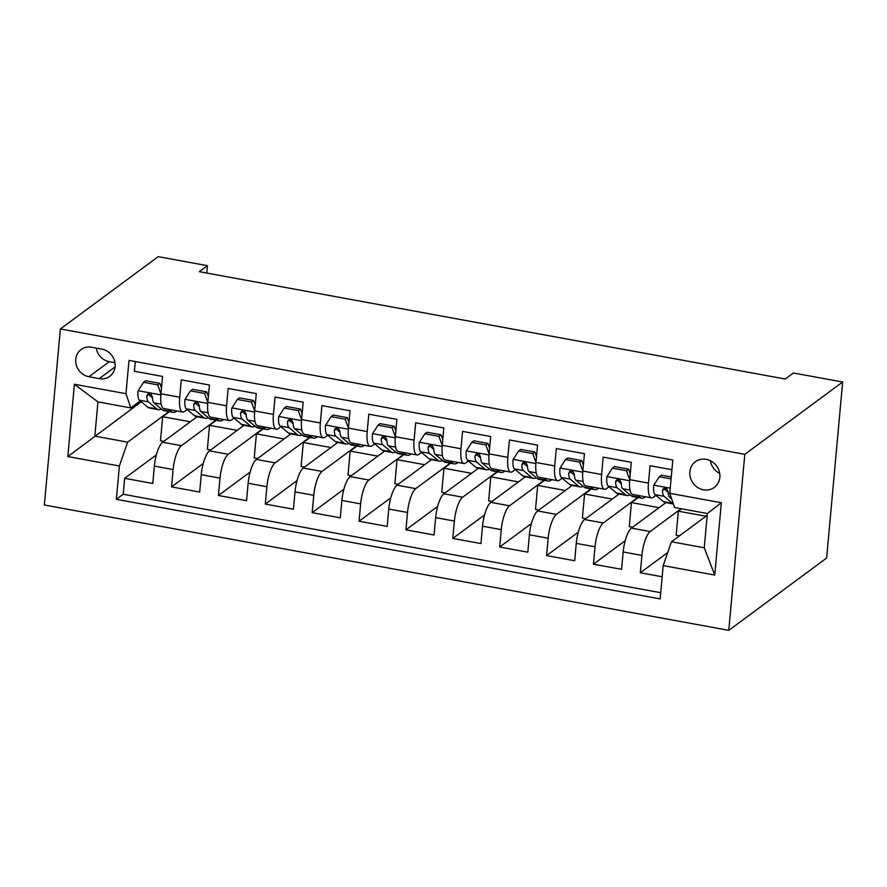 <?xml version="1.0" encoding="UTF-8"?>
<svg xmlns="http://www.w3.org/2000/svg" width="887" height="887" viewBox="0 0 887 887"><rect width="100%" height="100%" fill="white"/><g stroke="black" fill="none" stroke-linecap="round" stroke-linejoin="round"><path stroke-width="1.33" d="M706.218 459.344A15.944 14.558 -126.5 0 0 695.364 461.75A15.944 14.558 -126.5 0 0 690.419 477.76A15.944 14.558 -126.5 0 0 703.446 489.801A15.944 14.558 -126.5 0 0 714.312 487.395A15.944 14.558 -126.5 0 0 719.257 471.385A15.944 14.558 -126.5 0 0 706.218 459.344M710.354 460.719A15.944 14.558 -126.5 0 0 719.69 473.359M744.803 454.321L842.65 382.009L826.629 558.034L728.781 630.347L44.35 504.991L60.371 328.966L744.803 454.321L728.781 630.347M671.914 469.722L650.071 465.719L648.486 483.082L629.737 479.656A19.924 5.81 100.4 0 0 632.675 494.436L651.424 497.873A19.924 5.81 -79.6 0 1 648.486 483.082M626.444 470.72L628.561 469.156L614.503 466.573L612.385 468.148L626.444 470.72L629.737 479.656L631.322 462.293L603.193 457.138L601.608 474.501L582.859 471.064A19.924 5.81 100.4 0 0 585.786 485.843L604.546 489.28A19.924 5.81 -79.6 0 1 601.608 474.501M579.566 462.138L581.684 460.564L567.625 457.991L565.496 459.555L579.566 462.138L582.859 471.075L584.444 453.7L556.315 448.545L554.73 465.919L535.981 462.482A19.924 5.81 100.4 0 0 538.908 477.261L557.668 480.699A19.924 5.81 -79.6 0 1 554.73 465.919M532.688 453.545L534.806 451.982L520.747 449.41L518.618 450.973L532.688 453.545L535.981 462.482L537.555 445.119L509.437 439.963L507.852 457.326L489.103 453.889A19.924 5.81 100.4 0 0 492.03 468.68L510.779 472.106A19.924 5.81 -79.6 0 1 507.852 457.326M489.103 453.889L490.677 436.526L462.548 431.381L460.974 448.744L442.225 445.307A19.924 5.81 100.4 0 0 445.152 460.087L463.901 463.524A19.924 5.81 -79.6 0 1 460.974 448.744M438.932 436.371L441.05 434.807L426.98 432.235L424.862 433.798L438.932 436.371L442.225 445.318L443.799 427.944L415.67 422.789L414.096 440.152L395.347 436.726A19.924 5.81 100.4 0 0 398.274 451.505L417.023 454.942A19.924 5.81 -79.6 0 1 414.096 440.152M392.043 427.789L394.172 426.226L380.102 423.642L377.984 425.217L392.043 427.789L395.336 436.726L396.921 419.351L368.792 414.207L367.218 431.57L348.458 428.133A19.924 5.81 100.4 0 0 351.396 442.912L370.145 446.349A19.924 5.81 -79.6 0 1 367.218 431.57M345.165 419.207L347.294 417.633L333.224 415.061L331.106 416.624L345.165 419.207L348.458 428.144L350.043 410.77L321.914 405.614L320.34 422.988L301.58 419.551A19.924 5.81 100.4 0 0 304.518 434.331L323.267 437.768A19.924 5.81 -79.6 0 1 320.34 422.988M298.287 410.614L300.405 409.051L286.346 406.479L284.228 408.042L298.287 410.614L301.58 419.551L303.166 402.188L275.037 397.032L273.451 414.395L254.702 410.958A19.924 5.81 100.4 0 0 257.64 425.749L276.389 429.175A19.924 5.81 -79.6 0 1 273.451 414.395M251.409 402.033L253.527 400.458L239.468 397.886L237.35 399.449L251.409 402.033L254.702 410.969L256.288 393.595L228.159 388.451L226.573 405.814L207.824 402.376A19.924 5.81 100.4 0 0 210.762 417.156L229.511 420.593A19.924 5.81 -79.6 0 1 226.573 405.814M204.531 393.44L206.649 391.877L192.59 389.304L190.472 390.868L204.531 393.44L207.824 402.388L209.41 385.013L181.281 379.858L179.695 397.221A19.924 5.81 100.4 0 0 182.633 412A19.924 5.81 100.4 0 0 184.485 411.435L187.124 409.484M197.102 416.768L162.62 442.247A19.924 5.81 100.4 0 0 154.36 466.107L152.786 483.47L124.657 478.315L156.389 454.865M215.851 420.205L181.369 445.684A19.924 5.81 100.4 0 0 173.12 469.533L171.535 486.896L203.267 463.446M171.535 486.896L199.664 492.052L201.249 474.689A19.924 5.81 100.4 0 1 209.498 450.84L243.98 425.35M290.858 433.943L256.376 459.422A19.924 5.81 100.4 0 0 248.127 483.271L246.542 500.645L218.413 495.489L250.145 472.039M337.736 442.524L303.254 468.014A19.924 5.81 100.4 0 0 295.005 491.864L293.42 509.227L265.291 504.071L297.023 480.621M384.614 451.117L350.132 476.596A19.924 5.81 100.4 0 0 341.883 500.445L340.298 517.808L312.169 512.664L343.901 489.214M431.492 459.699L397.01 485.189A19.924 5.81 100.4 0 0 388.761 509.038L387.175 526.401L359.058 521.246L390.779 497.795M478.381 468.281L443.899 493.771A19.924 5.81 100.4 0 0 435.639 517.62L434.065 534.983L405.936 529.838L437.657 506.388M525.259 476.873L490.777 502.352A19.924 5.81 100.4 0 0 482.517 526.202L480.942 543.576L452.813 538.42L484.546 514.97M572.137 485.455L537.655 510.945A19.924 5.81 100.4 0 0 529.395 534.794L527.82 552.157L499.691 547.002L531.424 523.552M619.015 494.048L584.533 519.527A19.924 5.81 100.4 0 0 576.273 543.376L574.698 560.739L546.569 555.595L578.302 532.145M665.893 502.63L631.411 528.12A19.924 5.81 100.4 0 0 623.162 551.969L621.576 569.332L593.447 564.176L625.18 540.726M651.424 497.873A19.924 5.81 -79.6 0 0 653.275 497.297L655.914 495.356M664.84 488.748L665.505 488.26M604.546 489.28A19.924 5.81 -79.6 0 0 606.398 488.715L609.036 486.763M621.266 483.737L618.561 481.475A6.73 1.962 -79.6 0 1 617.962 480.122L618.616 479.679M629.482 471.651L630.535 470.875M557.668 480.699A19.924 5.81 -79.6 0 0 559.52 480.122L562.158 478.182M574.388 475.155L571.683 472.882A6.73 1.962 -79.6 0 1 571.073 471.529L571.738 471.097M582.604 463.069L583.657 462.282M510.779 472.106A19.924 5.81 -79.6 0 0 512.642 471.54L515.269 469.589M524.206 462.992L524.86 462.504M535.726 454.477L536.779 453.7M463.901 463.524A19.924 5.81 -79.6 0 0 465.764 462.947L468.391 461.007M477.328 454.399L477.982 453.922M488.848 445.895L489.901 445.108M417.023 454.942A19.924 5.81 -79.6 0 0 418.886 454.366L421.513 452.414M430.45 445.817L431.104 445.329M441.97 437.302L443.023 436.526M370.145 446.349A19.924 5.81 -79.6 0 0 372.008 445.773L374.636 443.833M383.572 437.236L384.226 436.748M395.092 428.72L396.145 427.944M323.267 437.768A19.924 5.81 -79.6 0 0 325.13 437.191L327.758 435.251M336.694 428.643L337.348 428.166M348.203 420.128L349.256 419.351M276.389 429.175A19.924 5.81 -79.6 0 0 278.252 428.609L280.88 426.658M289.816 420.061L290.47 419.573M301.325 411.546L302.378 410.77M229.511 420.593A19.924 5.81 -79.6 0 0 231.363 420.017L234.002 418.076M242.927 411.468L243.581 410.991M254.447 402.964L255.5 402.177M206.76 273.063L207.436 265.668L199.287 271.688L785.272 379.026L793.421 372.995L842.65 382.009M88.911 376.753L99.222 378.638A15.445 14.103 -126.5 0 0 109.744 376.321A15.445 14.103 -126.5 0 0 114.534 360.809A15.445 14.103 -126.5 0 0 101.905 349.145L91.594 347.26A15.445 14.103 -126.5 0 0 81.072 349.589A15.445 14.103 -126.5 0 0 76.282 365.089A15.445 14.103 -126.5 0 0 88.911 376.753L109.289 361.685L114.955 362.728M707.205 515.325L671.437 541.769L704.256 547.778L707.371 513.518L674.563 507.508L669.763 493.305L672.801 459.998L129.003 360.399L125.965 393.695L130.755 407.909L140.246 400.902M669.763 493.305L721.331 502.741L714.756 575.064L663.188 565.618L660.161 598.913L116.352 499.314L119.39 466.008L67.822 456.572L74.397 384.259L125.965 393.695M681.072 508.706L650.16 531.546L631.411 528.12M637.764 497.485L603.282 522.964L584.533 519.527M590.886 488.892L556.404 514.382L537.655 510.945M544.008 480.31L509.526 505.79L490.777 502.352M497.13 471.718L462.648 497.208L443.899 493.771M450.252 463.136L415.77 488.615L397.01 485.189M403.374 454.543L368.892 480.033L350.132 476.596M356.485 445.961L322.014 471.44L303.254 468.014M309.607 437.38L275.125 462.859L256.376 459.422M262.729 428.787L228.247 454.277L209.498 450.84M199.353 406.457L196.648 404.195A6.73 1.962 -79.6 0 1 196.049 402.842L196.703 402.399M207.569 394.371L208.622 393.595M124.657 478.315L123.204 494.259L660.726 592.704M650.16 531.546A19.924 5.81 -79.6 0 0 641.911 555.406L640.325 572.769L662.168 576.772M593.447 564.176L595.033 546.813A19.924 5.81 -79.6 0 1 603.282 522.964M546.569 555.595L548.155 538.232A19.924 5.81 -79.6 0 1 556.404 514.382M499.691 547.002L501.266 529.639A19.924 5.81 -79.6 0 1 509.526 505.79M452.813 538.42L454.388 521.057A19.924 5.81 -79.6 0 1 462.648 497.208M405.936 529.838L407.51 512.464A19.924 5.81 -79.6 0 1 415.77 488.615M359.058 521.246L360.632 503.883A19.924 5.81 -79.6 0 1 368.892 480.033M312.169 512.664L313.754 495.301A19.924 5.81 -79.6 0 1 322.014 471.44M265.291 504.071L266.876 486.708A19.924 5.81 -79.6 0 1 275.125 462.859M218.413 495.489L219.998 478.126A19.924 5.81 -79.6 0 1 228.247 454.277M135.279 361.552L134.403 371.276L162.521 376.421L160.946 393.784A19.924 5.81 100.4 0 0 163.873 408.574L182.633 412M149.171 394.305L149.825 393.817M160.691 385.79L161.744 385.013M130.755 407.909L97.947 401.9L94.831 436.149L127.639 442.158L119.39 466.008M141.31 401.8L67.822 456.572M168.974 411.612L127.639 442.158M207.436 265.668L158.219 256.653L60.371 328.966M186.647 409.838L187.789 410.049M233.525 418.42L234.667 418.631M280.403 427.013L281.545 427.224M327.281 435.595L328.423 435.805M374.159 444.187L375.301 444.398M421.037 452.769L422.179 452.98M467.915 461.362L469.068 461.562M514.804 469.944L515.946 470.154M561.682 478.525L562.824 478.736M608.56 487.118L609.702 487.329M655.438 495.7L656.58 495.911M123.204 494.259L116.352 499.314M163.818 441.36L160.469 440.75L162.665 416.724L169.45 411.701M162.665 416.724L190.306 421.791M640.325 572.769L667.723 552.523M210.696 449.953L207.358 449.332L209.543 425.316L216.328 420.294M209.543 425.316L237.184 430.372M257.585 458.535L254.236 457.925L256.421 433.898L263.217 428.876M256.421 433.898L284.062 438.965M304.463 467.127L301.114 466.507L303.299 442.48L310.095 437.468M303.299 442.48L330.94 447.547M351.341 475.709L347.992 475.099L350.177 451.073L356.973 446.05M350.177 451.073L377.829 456.14M398.219 484.291L394.87 483.681L397.054 459.654L403.851 454.632M397.054 459.654L424.707 464.721M445.097 492.884L441.748 492.274L443.932 468.247L450.729 463.225M443.932 468.247L471.585 473.303M491.975 501.465L488.626 500.856L490.81 476.829L497.607 471.806M490.81 476.829L518.463 481.896M538.852 510.058L535.504 509.437L537.699 485.411L544.485 480.399M537.699 485.411L565.341 490.478M585.73 518.64L582.382 518.03L584.577 494.004L591.363 488.981M584.577 494.004L612.218 499.071M632.608 527.222L629.271 526.612L631.455 502.585L638.241 497.563M631.455 502.585L659.096 507.652M679.497 535.815L676.149 535.205L678.333 511.178L681.56 508.794M678.333 511.178L705.974 516.234M663.188 565.618L671.437 541.769M97.947 401.9L74.397 384.259M721.331 502.741L707.371 513.518M714.756 575.064L704.256 547.778M96.239 348.103A15.445 14.103 -126.5 0 0 109.289 361.685M179.695 397.221L160.946 393.784L157.653 384.858L143.583 382.286L138.039 390.934A13.205 3.847 100.4 0 0 139.414 400.203L147.752 407.211A38.119 11.11 100.4 0 0 149.448 408.042L158.352 409.672A38.119 11.11 100.4 0 0 161.257 409.007M161.334 387.519A31.633 9.225 100.4 0 0 161.578 386.821M168.774 409.472L171.191 411.501A38.119 11.11 100.4 0 0 172.887 412.333A38.119 11.11 100.4 0 0 176.823 410.947M157.653 384.858L159.771 383.295L145.712 380.711L143.583 382.286M159.771 383.295L161.478 387.929M172.887 412.333L163.984 410.703A38.119 11.11 -79.6 0 1 162.288 409.872L153.939 402.864A13.205 3.847 -79.6 0 1 152.442 397.021L151.178 394.493L149.404 393.75L147.697 394.216L146.821 395.99A13.205 3.847 100.4 0 0 148.317 401.833L156.655 408.84A38.119 11.11 100.4 0 0 158.352 409.672M152.475 397.875L149.77 395.602A6.73 1.962 -79.6 0 1 149.16 394.249L146.821 395.99M190.472 390.868L184.917 399.527A13.205 3.847 100.4 0 0 186.292 408.796L194.63 415.792A38.119 11.11 100.4 0 0 196.326 416.624L205.23 418.254A38.119 11.11 100.4 0 0 208.135 417.6M208.212 396.112A31.633 9.225 100.4 0 0 208.456 395.414M215.652 418.054L218.069 420.083A38.119 11.11 100.4 0 0 219.765 420.915A38.119 11.11 100.4 0 0 223.701 419.529M206.649 391.877L208.356 396.511M219.765 420.915L210.862 419.285A38.119 11.11 -79.6 0 1 209.166 418.453L200.828 411.457A13.205 3.847 -79.6 0 1 199.32 405.603L198.056 403.086L196.282 402.332L194.563 402.809L193.699 404.572A13.205 3.847 100.4 0 0 195.195 410.426L203.544 417.422A38.119 11.11 100.4 0 0 205.23 418.254M237.35 399.449L231.795 408.109A13.205 3.847 100.4 0 0 233.17 417.378L241.508 424.385A38.119 11.11 100.4 0 0 243.204 425.217L252.119 426.847A38.119 11.11 100.4 0 0 255.024 426.181M255.09 404.694A31.633 9.225 100.4 0 0 255.334 403.995M262.53 426.636L264.947 428.676A38.119 11.11 100.4 0 0 266.643 429.508A38.119 11.11 100.4 0 0 270.579 428.111M253.527 400.458L255.234 405.104M266.643 429.508L257.74 427.878A38.119 11.11 -79.6 0 1 256.044 427.046L247.706 420.039A13.205 3.847 -79.6 0 1 246.198 414.196L244.934 411.668L243.16 410.925L241.452 411.391L240.577 413.165A13.205 3.847 100.4 0 0 242.073 419.008L250.422 426.015A38.119 11.11 100.4 0 0 252.119 426.847M246.231 415.049L243.537 412.777A6.73 1.962 -79.6 0 1 242.927 411.424L240.577 413.165M284.228 408.042L278.673 416.702A13.205 3.847 100.4 0 0 280.048 425.96L288.386 432.967A38.119 11.11 100.4 0 0 290.082 433.798L298.997 435.428A38.119 11.11 100.4 0 0 301.902 434.763M301.968 413.287A31.633 9.225 100.4 0 0 302.212 412.588M309.408 435.229L311.825 437.258A38.119 11.11 100.4 0 0 313.521 438.089A38.119 11.11 100.4 0 0 317.457 436.703M300.405 409.051L302.112 413.686M313.521 438.089L304.618 436.459A38.119 11.11 -79.6 0 1 302.922 435.628L294.584 428.621A13.205 3.847 -79.6 0 1 293.076 422.777L291.812 420.25L290.038 419.507L288.33 419.972L287.455 421.746A13.205 3.847 100.4 0 0 288.951 427.601L297.3 434.597A38.119 11.11 100.4 0 0 298.997 435.428M293.109 423.631L290.415 421.369A6.73 1.962 -79.6 0 1 289.805 420.017L287.455 421.746M331.106 416.624L325.551 425.283A13.205 3.847 100.4 0 0 326.926 434.552L335.275 441.549A38.119 11.11 100.4 0 0 336.96 442.38L345.875 444.021A38.119 11.11 100.4 0 0 348.779 443.356M348.846 421.868A31.633 9.225 100.4 0 0 349.101 421.17M356.286 443.81L358.714 445.851A38.119 11.11 100.4 0 0 360.399 446.682A38.119 11.11 100.4 0 0 364.335 445.285M347.294 417.633L349.001 422.267M360.399 446.682L351.496 445.052A38.119 11.11 -79.6 0 1 349.8 444.21L341.462 437.213A13.205 3.847 -79.6 0 1 339.965 431.359L338.69 428.842L336.916 428.099L335.197 428.565L334.332 430.339A13.205 3.847 100.4 0 0 335.84 436.182L344.178 443.19A38.119 11.11 100.4 0 0 345.875 444.021M339.987 432.224L337.293 429.951A6.73 1.962 -79.6 0 1 336.683 428.598L334.332 430.339M377.984 425.217L372.429 433.865A13.205 3.847 100.4 0 0 373.804 443.134L382.153 450.141A38.119 11.11 100.4 0 0 383.849 450.973L392.753 452.603A38.119 11.11 100.4 0 0 395.657 451.938M395.724 430.45A31.633 9.225 100.4 0 0 395.979 429.751M403.164 452.403L405.592 454.432A38.119 11.11 100.4 0 0 407.288 455.264A38.119 11.11 100.4 0 0 411.213 453.878M394.172 426.226L395.879 430.86M407.288 455.264L398.374 453.634A38.119 11.11 -79.6 0 1 396.677 452.802L388.34 445.795A13.205 3.847 -79.6 0 1 386.843 439.952L385.568 437.424L383.805 436.681L382.086 437.147L381.21 438.921A13.205 3.847 100.4 0 0 382.718 444.764L391.056 451.771A38.119 11.11 100.4 0 0 392.753 452.603M386.865 440.806L384.171 438.544A6.73 1.962 -79.6 0 1 383.561 437.191L381.21 438.921M424.862 433.798L419.307 442.458A13.205 3.847 100.4 0 0 420.682 451.727L429.031 458.723A38.119 11.11 100.4 0 0 430.727 459.555L439.63 461.185A38.119 11.11 100.4 0 0 442.535 460.53M442.602 439.043A31.633 9.225 100.4 0 0 442.857 438.344M450.042 460.985L452.47 463.014A38.119 11.11 100.4 0 0 454.166 463.857A38.119 11.11 100.4 0 0 458.091 462.46M441.05 434.807L442.757 439.442M454.166 463.857L445.252 462.216A38.119 11.11 -79.6 0 1 443.555 461.384L435.218 454.388A13.205 3.847 -79.6 0 1 433.721 448.534L432.457 446.017L430.683 445.263L428.964 445.74L428.088 447.503A13.205 3.847 100.4 0 0 429.596 453.357L437.934 460.353A38.119 11.11 100.4 0 0 439.63 461.185M433.754 449.387L431.049 447.126A6.73 1.962 -79.6 0 1 430.439 445.773L428.088 447.503M489.103 453.9L485.81 444.964L471.74 442.391L466.185 451.039A13.205 3.847 100.4 0 0 467.571 460.309L475.909 467.316A38.119 11.11 100.4 0 0 477.605 468.148L486.508 469.777A38.119 11.11 100.4 0 0 489.413 469.112M489.48 447.625A31.633 9.225 100.4 0 0 489.735 446.926M496.92 469.567L499.348 471.607A38.119 11.11 100.4 0 0 501.044 472.438A38.119 11.11 100.4 0 0 504.98 471.041M485.81 444.964L487.928 443.4L473.858 440.817L471.74 442.391M487.928 443.4L489.635 448.035M501.044 472.438L492.13 470.809A38.119 11.11 -79.6 0 1 490.444 469.977L482.096 462.97A13.205 3.847 -79.6 0 1 480.599 457.127L479.335 454.599L477.561 453.856L475.853 454.321L474.977 456.095A13.205 3.847 100.4 0 0 476.474 461.939L484.812 468.946A38.119 11.11 100.4 0 0 486.508 469.777M480.632 457.98L477.927 455.707A6.73 1.962 -79.6 0 1 477.317 454.355L474.977 456.095M518.618 450.973L513.063 459.632A13.205 3.847 100.4 0 0 514.449 468.89L522.787 475.898A38.119 11.11 100.4 0 0 524.483 476.729L533.386 478.359A38.119 11.11 100.4 0 0 536.291 477.694M536.369 456.217A31.633 9.225 100.4 0 0 536.613 455.519M543.809 478.16L546.226 480.189A38.119 11.11 100.4 0 0 547.922 481.02A38.119 11.11 100.4 0 0 551.858 479.634M534.806 451.982L536.513 456.617M547.922 481.02L539.019 479.39A38.119 11.11 -79.6 0 1 537.322 478.559L528.974 471.562A13.205 3.847 -79.6 0 1 527.477 465.708L526.213 463.18L524.439 462.437L522.731 462.903L521.855 464.677A13.205 3.847 100.4 0 0 523.352 470.531L531.69 477.528A38.119 11.11 100.4 0 0 533.386 478.359M527.51 466.562L524.805 464.3A6.73 1.962 -79.6 0 1 524.195 462.947L521.855 464.677M565.496 459.555L559.952 468.214A13.205 3.847 100.4 0 0 561.327 477.483L569.665 484.479A38.119 11.11 100.4 0 0 571.361 485.322L580.264 486.952A38.119 11.11 100.4 0 0 583.169 486.287M583.247 464.799A31.633 9.225 100.4 0 0 583.491 464.101M590.687 486.741L593.104 488.781A38.119 11.11 100.4 0 0 594.8 489.613A38.119 11.11 100.4 0 0 598.736 488.216M581.684 460.564L583.391 465.198M594.8 489.613L585.897 487.983A38.119 11.11 -79.6 0 1 584.2 487.151L575.851 480.144A13.205 3.847 -79.6 0 1 574.355 474.301L573.091 471.773L571.317 471.03L569.598 471.496L568.733 473.27A13.205 3.847 100.4 0 0 570.23 479.113L578.568 486.12A38.119 11.11 100.4 0 0 580.264 486.952M612.385 468.148L606.83 476.796A13.205 3.847 100.4 0 0 608.205 486.065L616.543 493.072A38.119 11.11 100.4 0 0 618.239 493.904L627.142 495.534A38.119 11.11 100.4 0 0 630.047 494.868M630.125 473.381A31.633 9.225 100.4 0 0 630.369 472.682M637.565 495.334L639.982 497.363A38.119 11.11 100.4 0 0 641.678 498.195A38.119 11.11 100.4 0 0 645.614 496.809M628.561 469.156L630.269 473.791M641.678 498.195L632.775 496.565A38.119 11.11 -79.6 0 1 631.078 495.733L622.741 488.726A13.205 3.847 -79.6 0 1 621.233 482.883L619.969 480.355L618.195 479.612L616.487 480.078L615.611 481.852A13.205 3.847 100.4 0 0 617.108 487.695L625.457 494.702A38.119 11.11 100.4 0 0 627.142 495.534M671.082 478.891L659.263 476.729L653.708 485.389A13.205 3.847 100.4 0 0 655.083 494.658L663.421 501.654A38.119 11.11 100.4 0 0 665.117 502.485L673.377 504.004M671.259 476.973L661.38 475.166L659.263 476.729M671.714 499.082L669.618 497.319A13.205 3.847 -79.6 0 1 668.111 491.465L666.847 488.948L665.073 488.205L663.354 488.67L662.489 490.433A13.205 3.847 100.4 0 0 663.986 496.288L672.335 503.284A38.119 11.11 100.4 0 0 673.344 503.916M668.144 492.329L665.45 490.056A6.73 1.962 -79.6 0 1 664.84 488.704L662.489 490.433M181.369 445.684L162.62 442.247M173.12 469.533L154.36 466.107M641.911 555.406L623.162 551.969M595.033 546.813L576.273 543.376M548.155 538.232L529.395 534.794M501.266 529.639L482.517 526.202M454.388 521.057L435.639 517.62M407.51 512.464L388.761 509.038M360.632 503.883L341.883 500.445M313.754 495.301L295.005 491.864M266.876 486.708L248.127 483.271M219.998 478.126L201.249 474.689M115.055 366.941L99.222 378.638M160.857 394.881L138.172 390.723M156.655 408.84L147.752 407.211M171.191 411.501L162.288 409.872M148.317 401.833L139.414 400.203M161.201 404.195L153.939 402.864M207.735 403.463L185.05 399.305M203.544 417.422L194.63 415.792M218.069 420.083L209.166 418.453M195.195 410.426L186.292 408.796M208.079 412.788L200.828 411.457M196.049 402.842L193.699 404.572M254.613 412.045L231.928 407.898M250.422 426.015L241.508 424.385M264.947 428.676L256.044 427.046M242.073 419.008L233.17 417.378M254.957 421.369L247.706 420.039M301.491 420.638L278.806 416.48M297.3 434.597L288.386 432.967M311.825 437.258L302.922 435.628M288.951 427.601L280.048 425.96M301.835 429.951L294.584 428.621M348.369 429.219L325.684 425.061M344.178 443.19L335.275 441.549M358.714 445.851L349.8 444.21M335.84 436.182L326.926 434.552M348.724 438.544L341.462 437.213M395.258 437.812L372.573 433.654M391.056 451.771L382.153 450.141M405.592 454.432L396.677 452.802M382.718 444.764L373.804 443.134M395.602 447.126L388.34 445.795M442.136 446.394L419.451 442.236M437.934 460.353L429.031 458.723M452.47 463.014L443.555 461.384M429.596 453.357L420.682 451.727M442.48 455.718L435.218 454.388M489.014 454.976L466.329 450.829M484.812 468.946L475.909 467.316M499.348 471.607L490.444 469.977M476.474 461.939L467.571 460.309M489.358 464.3L482.096 462.97M535.892 463.568L513.207 459.411M531.69 477.528L522.787 475.898M546.226 480.189L537.322 478.559M523.352 470.531L514.449 468.89M536.236 472.882L528.974 471.562M582.77 472.15L560.085 468.003M578.568 486.12L569.665 484.479M593.104 488.781L584.2 487.151M570.23 479.113L561.327 477.483M583.114 481.475L575.851 480.144M571.073 471.529L568.733 473.27M629.648 480.743L606.963 476.585M625.457 494.702L616.543 493.072M639.982 497.363L631.078 495.733M617.108 487.695L608.205 486.065M629.992 490.056L622.741 488.726M617.962 480.122L615.611 481.852M670.239 488.172L653.841 485.167M672.335 503.284L663.421 501.654M663.986 496.288L655.083 494.658M671.226 497.607L669.618 497.319"/></g></svg>
